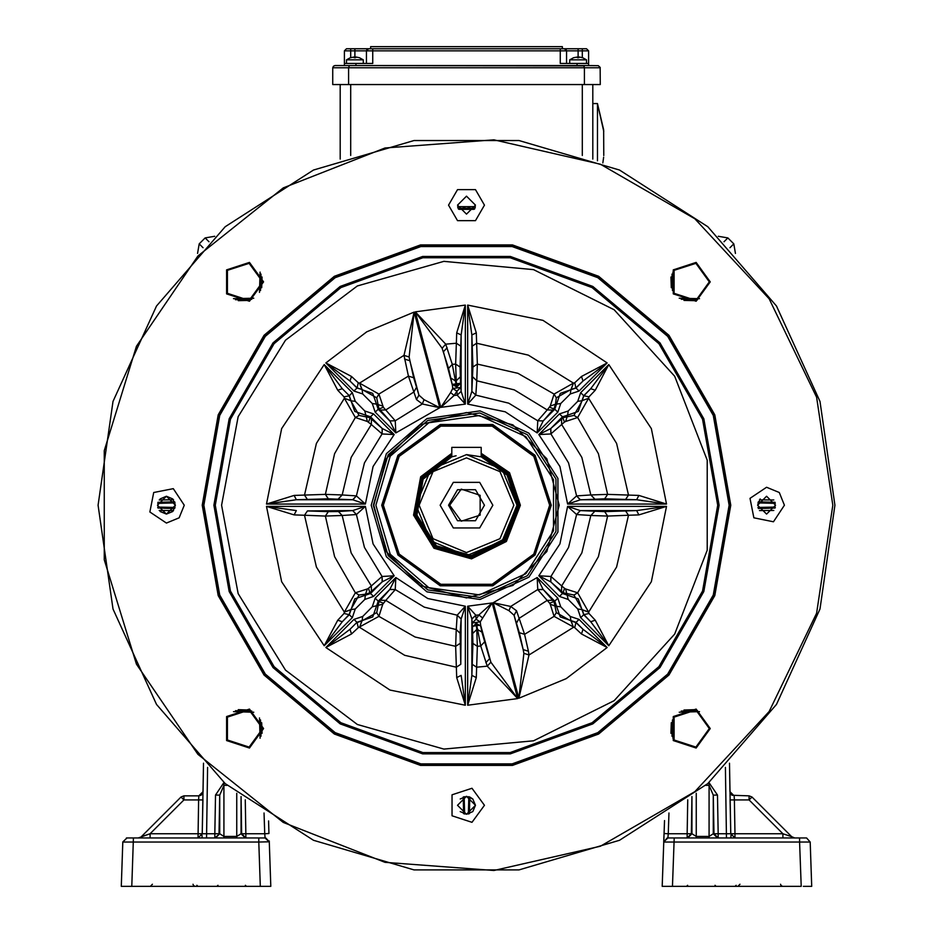 <?xml version="1.0" encoding="UTF-8"?>
<svg xmlns="http://www.w3.org/2000/svg" width="933" height="933" viewBox="0 0 933 933"><rect width="100%" height="100%" fill="white"/><g stroke="black" fill="none" stroke-linecap="round" stroke-linejoin="round"><path stroke-width="1.4" d="M832.842 505.196L816.562 397.213L769.189 298.828L694.91 218.777L600.339 164.173L493.872 139.88L384.979 148.044L283.329 187.93L197.948 256.015L136.44 346.248L104.251 450.592L104.251 559.8L136.44 664.144L197.948 754.365L283.329 822.451L384.979 862.349L493.872 870.512L600.339 846.208L694.91 791.616L769.189 711.564L816.562 613.179L832.842 505.196M729.734 505.196L713.85 415.162L668.145 335.997L598.111 277.229L512.205 245.962L420.795 245.962L334.889 277.229L264.855 335.997L219.15 415.162L203.266 505.196L219.15 595.219L264.855 674.396L334.889 733.151L420.795 764.419L512.205 764.419L598.111 733.151L668.145 674.396L713.85 595.219L729.734 505.196L713.85 595.219L668.145 674.396L598.111 733.151L512.205 764.419L420.795 764.419L334.889 733.151L264.855 674.396L219.15 595.219L203.266 505.196L219.15 415.162L264.855 335.997L334.889 277.229L420.795 245.962L512.205 245.962L598.111 277.229L668.145 335.997L713.85 415.162L729.734 505.196M729.163 505.196L713.325 415.36L667.713 336.358L597.831 277.719L512.112 246.522L420.888 246.522L335.169 277.719L265.287 336.358L219.675 415.36L203.837 505.196L219.675 595.032L265.287 674.034L335.169 732.673L420.888 763.87L512.112 763.87L597.831 732.673L667.713 674.034L713.325 595.032L729.163 505.196M719.051 505.196L703.82 591.569L659.969 667.527L592.782 723.915L510.351 753.911L422.649 753.911L340.218 723.915L273.031 667.527L229.18 591.569L213.949 505.196L229.18 418.812L273.031 342.854L340.218 286.478L422.649 256.482L510.351 256.482L592.782 286.478L659.969 342.854L703.82 418.812L719.051 505.196M730.784 505.196L714.841 595.581L668.949 675.072L598.636 734.073L512.392 765.457L420.608 765.457L334.364 734.073L264.051 675.072L218.159 595.581L202.216 505.196L218.159 414.8L264.051 335.32L334.364 276.32L420.608 244.924L512.392 244.924L598.636 276.32L668.949 335.32L714.841 414.8L730.784 505.196M221.588 505.196L238.137 593.668L285.51 670.186L357.339 724.428L443.898 749.059L533.524 740.755L614.089 700.636L674.722 634.125L707.237 550.19L707.237 460.191L674.722 376.267L614.089 309.756L533.524 269.637L443.898 261.333L357.339 285.964L285.51 340.207L238.137 416.724L221.588 505.196M260.564 886.35L270.827 886.35L260.295 886.35L270.827 886.35L269.275 841.974L265.065 837.916L269.275 841.974L265.065 837.916L264.774 833.705L268.984 833.554L268.541 820.877M245.309 799.814L245.904 833.705L241.694 833.775L245.904 837.916L245.904 833.705L264.774 833.705L264.051 812.993M245.227 837.916L241.017 833.775L236.807 836.458L223.943 836.458L219.733 833.775L219.733 795.126L215.523 795.056L223.943 782.542L223.943 837.916M227.186 785.294L223.943 785.294L219.733 795.126L219.057 833.775L214.847 833.705L214.847 837.916L219.733 833.775L215.523 837.916M150.12 837.916L150.12 833.775L145.221 835.408M153.257 837.916L192.221 837.916M126.363 837.974L133.361 837.916L131.81 886.35L121.29 886.35L260.295 886.35L258.756 841.974L122.841 841.974L126.9 837.916M740.779 837.916L779.743 837.916M664.471 820.608L662.173 886.35L801.19 886.35L799.639 841.974L810.159 841.974L811.71 886.35L803.301 886.35M687.096 837.916L667.935 837.916L668.226 833.705L687.096 833.705L687.096 837.916L691.306 833.775L687.096 833.705L687.691 799.814M708.998 782.542L717.477 795.056L713.267 795.126L713.267 833.775L709.057 836.458L709.057 785.294L713.267 795.126L713.943 833.775L718.153 837.916L718.153 833.705L713.267 833.775L717.477 837.916M788.14 835.525L782.88 833.775L782.88 837.916M460.669 384.174L460.832 387.428L456.937 391.149L454.173 395.464L440.901 407.406L450.581 392.595L454.173 395.464L457.205 395.16L456.937 391.149L452.692 388.478L452.388 385.259L460.669 384.174L460.552 383.288L452.272 384.373L456.657 387.008L460.552 383.288L460.074 367.007L461.089 335.005L465.299 305.149L465.299 404.117L457.205 395.16L461.1 391.44L465.299 404.117L440.901 407.406L415.278 311.809L445.694 344.207L452.248 364.36L455.456 380.874L456.237 380.804L455.642 364.057L456.762 332.848L461.089 335.005L461.1 391.44M472.331 626.218L472.168 622.964L476.063 619.232L478.827 614.929L492.099 602.975L480.308 621.903L480.728 626.02L476.343 623.384L472.448 627.104L472.331 626.218L480.612 625.122L490.91 662.185L517.722 698.584L487.306 666.185L490.91 662.185M370.681 48.761L370.681 46.65L562.319 46.65L562.319 48.761M584.431 84.553L584.431 67.712L583.557 65.602L598.345 65.613L600.211 67.468L600.222 84.553L348.569 84.553L348.569 67.712L349.443 65.602L584.023 65.928L584.431 67.712L348.569 67.712L349.443 65.602L334.889 65.602L333.396 66.22L332.778 67.712L333.396 66.22L334.889 65.602M372.78 48.761L372.78 50.86L366.459 50.86L366.914 49.554L368.558 48.761L586.53 48.761L588.641 50.86L588.641 65.602L598.345 65.613L600.222 67.712L584.431 67.712M368.582 48.761L354.89 48.761L368.582 48.761M346.47 48.761L354.89 48.761L350.68 48.761L350.68 50.86L344.359 50.86L346.47 48.761L344.359 50.86L344.359 63.502L355.94 63.502L355.94 65.602L344.359 65.602L344.359 63.502M578.11 48.761L578.11 50.86L566.541 50.86L566.086 49.554L564.442 48.761L566.541 50.86L372.78 50.86L372.78 63.502L355.94 63.502M588.641 65.602L355.94 65.602M588.641 63.502L560.22 63.502L560.22 48.761M456.074 455.736L451.759 456.855L451.759 447.385L481.241 447.385L481.241 456.855L466.488 454.651M569.69 63.502L569.69 59.864L586.53 59.864L582.67 57.753M578.927 57.053L578.927 57.753L577.282 57.753L577.282 57.053L573.62 57.753M603.803 155.624L603.639 129.827L597.482 103.505L597.482 160.861M346.47 63.502L346.47 59.864L363.31 59.864L359.45 57.753M355.718 57.053L355.718 57.753L354.074 57.753L354.074 57.053L350.411 57.753M208.992 241.729L205.12 237.857L214.742 236.224L205.12 237.857L199.161 243.816L203.032 247.688M729.968 247.688L733.839 243.816L735.461 253.438M718.258 236.224L727.88 237.857L724.008 241.729M236.807 793.225L236.807 837.916M201.435 794.869L203.009 791.685L203.511 763.194L202.274 833.775L198.064 837.916L202.274 833.775L198.064 837.916L198.659 799.931L202.869 799.931L202.274 833.775L214.847 833.705L215.523 795.056M168.197 809.809L141.326 836.679L180.979 797.027L183.953 799.931L183.953 795.802L198.799 795.802L198.659 799.931L183.953 799.931L150.12 833.775L202.274 833.775M696.193 793.225L696.193 837.916M709.057 837.916L709.057 836.458L696.193 836.458L691.983 833.775L687.773 837.916M709.057 782.542L709.057 785.294L705.815 785.294M731.565 794.869L729.991 791.685L729.489 763.194L730.726 833.775L734.936 833.775L734.936 837.916L730.726 833.775L730.131 799.931L734.341 799.931L734.936 833.775L782.88 833.775L791.674 836.679L752.021 797.027L791.674 836.679L794.648 837.916M749.047 795.802L749.047 799.931L752.021 797.027L749.047 795.802L732.067 795.219M582.192 400.56L588.618 398.298L582.192 400.56L583.86 395.849L590.671 388.676L583.673 395.662L580.699 392.688L608.806 364.581L651.327 428.632L666.547 503.995L636.691 499.785L604.677 498.77L580.256 499.796L567.567 503.995L576.629 495.889L580.349 499.785L636.691 499.785L638.837 495.458L628.515 495.096L625.565 499.493M595.254 390.216L590.671 388.676L608.806 364.581L595.254 390.216L588.98 396.922L583.673 395.662L578.273 411.488L567.614 415.127L565.585 421.494L564.442 422.066L562.459 416.876L550.832 428.515L550.878 433.962L538.819 434.568L550.762 428.574L563.194 417.622L573.912 415.43L582.215 400.782L577.737 401.353L580.699 392.688M638.848 495.458L666.547 503.995L567.567 503.995L559.882 466.512L538.819 434.568L559.485 413.902L562.459 416.876L567.614 415.127L568.15 410.952L577.737 401.353M476.238 332.848L471.911 335.005L471.911 391.347L472.926 367.007L471.911 335.005L467.701 305.149L476.238 332.848L477.358 364.057L476.763 380.804L514.258 389.889L547.193 409.984L550.202 406.112L555.52 404.211L554.074 408.491L543.181 420.865L554.808 409.237L557.794 412.211L537.128 432.877L537.735 420.818L543.181 420.865L537.128 432.877L505.185 411.803L467.701 404.117L471.911 391.347L475.795 395.16L508.753 403.173L537.735 420.818L543.123 420.935M549.63 407.255L554.808 409.237L556.569 404.082L560.745 403.546L557.794 412.211M472.926 367.007L477.358 364.057L517.978 373.34L554.132 394.041L556.266 397.785L555.52 404.211L556.569 404.082L560.208 393.411L570.879 389.772L570.343 393.948L560.745 403.546M472.203 346.131L476.6 343.181L528.335 355.1L573.457 383.09L574.775 382.717L575.848 387.836L579.008 390.997L570.343 393.948M352.744 499.796L356.464 495.901L365.433 503.995L266.453 503.995L296.309 499.785L352.651 499.785L328.323 498.77L296.309 499.785L294.163 495.458L304.485 495.096L316.415 443.362L344.394 398.228L344.02 396.922L349.14 395.849L350.785 400.782L359.088 415.43L369.806 417.622L382.168 428.515L370.541 416.876L373.515 413.902L394.181 434.568L382.122 433.962L382.168 428.515L394.181 434.568L373.118 466.512L365.433 503.995L352.651 499.785L356.464 495.901L364.488 462.931L382.122 433.962L382.238 428.574M307.435 499.493L304.485 495.096L325.372 494.338L342.119 494.922L351.193 457.427L371.287 424.503L367.415 421.494L364.85 410.952L373.515 413.902M368.558 422.066L370.541 416.876L354.727 411.488L351.088 400.817L355.263 401.353L364.85 410.952M294.152 495.458L266.453 503.995L281.673 428.632L324.194 364.581L352.301 392.688L349.327 395.662L342.329 388.676L349.327 395.662L351.088 400.817L344.382 398.298L350.808 400.56M375.206 412.211L372.255 403.546L362.657 393.948L353.992 390.997L325.885 362.89L351.519 376.442L358.225 382.717L359.602 383.078L362.086 389.481L357.152 387.836L349.98 381.026L325.885 362.89L366.739 331.786L414.159 312.112L439.781 407.709L422.311 404.001L416.503 399.569L418.975 395.102L423.99 399.721L439.781 407.709L395.872 432.877L375.206 412.211L378.192 409.237L389.819 420.865L395.207 420.748L395.872 432.877L389.877 420.935L378.926 408.491L376.734 397.785L378.868 394.041L383.37 407.255L395.207 420.748M372.255 403.546L376.431 404.082L378.192 409.237L383.37 407.255M362.657 393.948L362.121 389.772L372.792 393.411L376.431 404.082L382.798 406.112M353.992 390.997L357.152 387.836L358.225 382.717M350.808 609.82L344.382 612.095L355.345 592.828L367.415 588.898L365.526 594.216L359.088 594.962L350.785 609.611L349.14 614.544L342.329 621.716L324.194 645.799L337.746 620.177L342.329 621.716L349.327 614.719L352.301 617.704L324.194 645.799L281.673 581.749L266.453 506.386L296.309 510.596L294.152 514.934L266.453 506.386L365.433 506.386L356.464 514.491L352.651 510.596L365.433 506.386L373.118 543.881L394.181 575.813L382.168 581.877L382.122 576.431L364.488 547.449L356.464 514.491L352.744 510.596M344.382 612.095L350.785 609.611L355.263 609.027L352.301 617.704M337.746 620.177L344.02 613.459L349.327 614.719L354.727 598.904L365.386 595.266L364.85 599.441L355.263 609.027M367.415 588.898L368.558 588.315L369.806 592.77L365.526 594.216L365.386 595.266L370.541 593.505L382.168 581.877L369.806 592.77L373.515 596.479L364.85 599.441M456.762 677.533L461.089 675.387L465.299 705.243L456.762 677.533L456.4 667.212L404.665 655.281L359.543 627.303L361.876 620.888L376.734 612.608L378.926 601.89L389.819 589.516L378.192 601.155L375.206 598.181L395.872 577.515L395.265 589.563L389.819 589.516L395.872 577.515L427.815 598.578L465.299 606.263L461.089 619.045L457.205 615.22L424.247 607.208L395.265 589.563L389.877 589.446M460.797 664.261L461.089 619.045L460.132 633.309L460.797 664.261L456.4 667.212L455.642 646.324L456.237 629.577L418.742 620.503L385.807 600.409L382.798 604.281L372.255 606.847L375.206 598.181M383.37 603.126L378.192 601.155L372.792 616.97L362.121 620.608L362.657 616.433L372.255 606.847M461.1 618.952L457.205 615.22L465.299 606.263L465.299 705.243L389.947 690.023L325.885 647.502L349.98 629.367L356.966 622.369L353.992 619.395L362.657 616.433M516.497 610.812L514.025 615.279L523.226 649.625L519.296 632.667L514.025 615.279L509.01 610.66L493.219 602.683L537.128 577.515L557.794 598.181L554.808 601.155L543.181 589.516L537.793 589.644L537.128 577.515L543.123 589.446L554.074 601.89L556.266 612.608L570.914 620.911L575.848 622.556L579.008 619.395L607.115 647.502L566.261 678.606L518.841 698.281L523.856 653.357L523.226 649.625L528.451 651.257L528.976 655.013L518.841 698.281L493.219 602.683L510.689 606.392L516.497 610.812L524.579 634.277L528.451 651.257M557.794 598.181L560.745 606.847L555.52 606.17L550.202 604.281L549.63 603.126L554.808 601.155L560.208 616.97L570.879 620.608L570.343 616.433L579.008 619.395M625.565 510.899L628.515 515.296L638.837 514.934L636.691 510.596L580.349 510.596L576.536 514.491L567.567 506.386L580.256 510.596L604.677 511.611L636.691 510.596L666.547 506.386L651.327 581.749L608.806 645.799L580.699 617.704L583.673 614.719L590.671 621.716L595.254 620.177L608.806 645.799L590.671 621.716L583.86 614.544L582.215 609.611L573.912 594.962L563.194 592.77L550.762 581.807L538.819 575.813L550.878 576.431L550.832 581.877L562.459 593.505L578.273 598.904L581.912 609.564L588.618 612.095L588.98 613.459L595.254 620.177M580.699 617.704L577.737 609.027L581.912 609.564L583.673 614.719L588.98 613.459M577.737 609.027L568.15 599.441L565.585 588.898L577.655 592.828L588.618 612.095M568.15 599.441L559.485 596.479L563.194 592.77L564.442 588.315L565.585 588.898M582.32 48.761L582.32 50.86L578.11 50.86L578.11 57.753M586.53 48.761L588.641 50.86L582.32 50.86L582.32 57.659M366.459 50.86L368.558 48.761L366.459 50.86L366.459 63.502L366.459 50.86L354.89 50.86L354.89 48.761M834.907 505.196L819.99 608.992L776.431 704.368L707.762 783.615L619.547 840.306L518.935 869.859L414.065 869.859L313.453 840.306L225.238 783.615L156.569 704.368L113.01 608.992L98.093 505.196L113.01 401.4L156.569 306.012L225.238 226.766L313.453 170.074L414.065 140.533L518.935 140.533L619.547 170.074L707.762 226.766L776.431 306.012L819.99 401.4L834.907 505.196M375.882 505.196L390.262 554.19L428.853 587.627L479.399 594.892L525.85 573.678L553.456 530.725L553.456 479.667L525.85 436.702L479.399 415.488L428.853 422.766L390.262 456.202L375.882 505.196M371.217 505.196L386.344 453.683L426.917 418.52L480.063 410.882L528.894 433.192L557.922 478.349L557.922 532.032L528.894 577.2L480.063 599.499L426.917 591.86L386.344 556.709L371.217 505.196M373.328 505.196L388.116 555.567L427.792 589.948L479.76 597.423L527.518 575.614L555.905 531.448L555.905 478.944L527.518 434.778L479.76 412.969L427.792 420.445L388.116 454.826L373.328 505.196M550.738 505.196L534.644 554.703L492.531 585.306L440.469 585.306L398.356 554.703L382.262 505.196L398.356 455.677L440.469 425.086L492.531 425.086L534.644 455.677L550.738 505.196L534.679 554.727L492.542 585.341L440.458 585.341L398.321 554.727L382.227 505.196L398.321 455.666L440.458 425.051L492.542 425.051L534.679 455.666L550.773 505.196M551.298 505.196L535.099 455.351L492.706 424.55L440.294 424.55L397.901 455.351L381.702 505.196L397.901 555.042L440.294 585.842L492.706 585.842L535.099 555.042L551.298 505.196M549.677 505.196L533.793 456.307L492.204 426.089L440.796 426.089L399.207 456.307L383.323 505.196L399.207 554.085L440.796 584.303L492.204 584.303L533.793 554.085L549.677 505.196M717.722 505.196L702.572 591.114L658.943 666.675L592.105 722.76L510.129 752.593L422.871 752.593L340.895 722.76L274.057 666.675L230.428 591.114L215.278 505.196L230.428 419.267L274.057 343.717L340.895 287.632L422.871 257.788L510.129 257.788L592.105 287.632L658.943 343.717L702.572 419.267L717.722 505.196M451.759 456.855L423.115 479.259L416.946 515.098L436.422 545.805L471.48 555.485L503.96 539.122L517.045 505.196L502.234 469.462L466.5 454.651L430.766 469.462L415.955 505.196L430.766 540.93L466.5 555.73L502.234 540.93L517.045 505.196L507.12 475.119L481.241 456.855M513.885 505.196L500.006 471.69L466.5 457.811L432.994 471.69L419.115 505.196L432.994 538.703L466.5 552.581L500.006 538.703L513.885 505.196M199.335 886.35L204.712 886.35M733.665 886.35L728.288 886.35L733.665 886.35M481.241 454.429L508.765 473.451L519.354 505.196L505.593 540.767L471.468 557.817L434.766 547.461L414.579 515.098L421.436 477.568L451.759 454.429M451.759 455.537L422.206 478.349L415.651 515.098L435.524 546.703L471.48 556.756L504.846 540.02L518.305 505.196L508.019 474.209L481.241 455.537M451.759 454.651L421.588 477.731L414.788 515.098L434.918 547.309L471.468 557.607L505.441 540.615L519.145 505.196L508.613 473.602L481.241 454.651L508.613 473.602L519.145 505.196L505.441 540.615L471.468 557.607L434.918 547.309L414.788 515.098L421.588 477.731L451.759 454.651M481.241 453.345L509.511 472.704L520.404 505.196L506.339 541.513L471.468 558.879L434.008 548.207L413.506 515.086L420.666 476.81L451.759 453.345M373.771 505.196L386.192 458.826L420.142 424.888L466.5 412.468L512.858 424.888L546.808 458.826L559.229 505.196L546.808 551.555L512.858 585.492L466.5 597.925L420.142 585.492L386.192 551.555L373.771 505.196M492.822 505.196L479.667 527.985L453.333 527.985L440.178 505.196L453.333 482.396L479.667 482.396L492.822 505.196M451.759 456.19L422.661 478.804L416.293 515.098L435.968 546.26L471.48 556.126L504.403 539.577L517.675 505.196L507.564 474.664L481.241 456.19M484.402 805.272L472.028 788.257L452.015 794.753L452.015 815.792L472.028 822.3L484.402 805.272M710.293 728.556L696.17 709.115L673.323 716.544L673.323 740.557L696.17 747.986L710.293 728.556M710.293 281.836L696.17 262.406L673.323 269.824L673.323 293.848L696.17 301.277L710.293 281.836M263.572 281.836L249.461 262.406L226.614 269.824L226.614 293.848L249.461 301.277L263.572 281.836M263.572 728.556L249.461 709.115L226.614 716.544L226.614 740.557L249.461 747.986L263.572 728.556M262.628 728.556L249.158 747.076L227.384 739.997L227.384 717.104L249.158 710.025L262.628 728.556M262.628 281.836L249.158 300.368L227.384 293.289L227.384 270.383L249.158 263.316L262.628 281.836M709.337 728.556L695.878 747.076L674.092 739.997L674.092 717.104L695.878 710.025L709.337 728.556M709.337 281.836L695.878 300.368L674.092 293.289L674.092 270.383L695.878 263.316L709.337 281.836M449.648 505.196L461.299 521.22L480.133 515.098L480.133 495.295L461.299 489.172L449.648 505.196M211.336 886.35L209.447 886.35M460.214 811.64L466.5 814.229L472.833 811.605L475.445 805.272L472.833 798.951L466.5 796.327L460.167 798.951M475.445 205.108L466.5 214.065L457.555 205.108L466.5 196.163L475.445 205.108M475.445 805.272L466.5 814.229L457.555 805.272L466.5 796.327L475.445 805.272M766.576 487.294L750.039 498.339L753.922 517.85L773.434 521.734L784.478 505.196L779.242 492.542L766.576 487.294M775.533 505.196L766.576 514.141L757.631 505.196L766.576 496.239L775.533 505.196M184.314 505.196L173.27 488.659L153.758 492.542L149.886 512.042L166.424 523.098L179.078 517.85L184.314 505.196M160.126 511.564L166.424 514.141L172.745 511.517L175.369 505.196L166.424 514.141L157.467 505.196L166.424 496.239L175.369 505.196L172.745 498.863L166.424 496.239L160.091 498.863M152.452 884.274L150.341 886.35M193.026 884.274L193.481 885.545L195.125 886.35M721.664 886.35L723.553 886.35M780.548 884.274L781.003 885.545L782.659 886.35M739.974 884.274L737.875 886.35M463.176 796.969L463.619 813.739M484.402 205.108L475.445 189.609L457.555 189.609L448.598 205.108L457.555 220.62L475.445 220.62L484.402 205.108M484.402 505.196L475.445 489.697L457.555 489.697L448.598 505.196L457.555 520.696L475.445 520.696L484.402 505.196M269.264 841.764L265.742 837.974L245.904 837.916M806.637 837.974L810.159 841.974M668.949 812.993L668.226 833.705L664.016 833.554L663.725 841.974L667.258 837.974M469.392 813.203L469.626 804.328M157.957 502.316L174.716 501.872L157.957 502.316M775.043 508.077L758.284 508.508L775.043 508.077M174.728 508.508L157.957 508.077L174.728 508.508M463.363 206.694L463.316 208.269M758.272 501.872L775.043 502.316L758.272 501.872M469.684 208.269L469.637 206.694L469.684 208.269M328.323 498.77L325.372 494.338L334.644 453.718L355.345 417.552L344.382 398.298M588.98 396.922L588.606 398.228L616.585 443.362L628.515 495.096L607.628 494.338L604.677 498.77M588.618 398.298L577.655 417.552L598.356 453.718L607.628 494.338L590.881 494.922L594.613 498.828M582.192 609.82L588.606 612.153L616.585 567.031L628.515 515.296L607.628 516.054L598.356 556.674L577.655 592.828L573.912 594.962M460.074 643.373L455.642 646.324L415.022 637.052L378.868 616.351L358.225 627.676L351.519 633.939L325.885 647.502L353.992 619.395M344.02 613.459L344.394 612.153L316.415 567.031L304.485 515.296L294.163 514.934M359.088 594.962L355.345 592.828L334.644 556.674L325.372 516.054L304.485 515.296L307.435 510.899L328.323 511.611L325.372 516.054L342.119 515.459L351.193 552.954L371.287 585.889L382.052 576.489M580.256 510.596L576.536 514.491L568.512 547.449L550.878 576.431L550.762 581.807M638.848 514.934L666.547 506.386L567.567 506.386L559.882 543.881L538.819 575.813L559.485 596.479M471.9 391.44L475.795 395.16L467.701 404.117L467.701 305.149L543.053 320.369L607.115 362.89L583.02 381.026L575.848 387.836L570.914 389.481L556.266 397.785M475.807 615.325L476.063 619.232L480.308 621.903L472.168 622.964L471.9 618.952L467.701 606.263L475.795 615.22L471.911 619.045L471.911 675.387L476.238 677.533L467.701 705.243L471.911 675.387L472.926 643.373L472.448 627.104M564.442 422.066L561.713 424.503L581.807 457.427L590.881 494.922L576.629 495.889M550.762 428.574L550.878 433.962L568.512 462.931L576.536 495.901L580.256 499.796M604.677 511.611L607.628 516.054L590.881 515.459L581.807 552.954L561.713 585.889L564.442 588.315M217.937 885.3L216.876 886.35M736.149 885.3L735.087 886.35M668.063 837.916L799.639 837.916L799.639 841.974L663.725 841.974L667.795 837.916M458.126 208.269L474.874 208.269M261.03 736.265L260.599 719.914M260.599 290.478L261.03 274.127L260.599 290.478M463.456 208.269L463.491 206.694M469.171 208.269L469.182 206.694M775.335 503.365L757.934 502.91M757.934 507.482L775.335 507.027M157.665 507.027L175.066 507.482M175.066 502.91L157.665 503.365M469.824 796.969L469.381 813.739L469.824 796.969L472.833 798.951M681.218 299.295L697.569 299.726M463.818 206.694L463.829 207.861M671.97 274.127L672.401 290.478M235.431 299.726L251.782 299.295M468.109 206.694L468.109 208.269M464.891 208.269L464.891 206.694M199.161 243.816L197.539 253.438M727.88 237.857L733.839 243.816M233.437 298.723L253.718 298.198M259.502 292.414L260.027 272.133M773.807 510.456L759.462 510.608M759.427 499.808L773.842 499.971M168.5 502.036L163.765 502.164M764.5 508.345L769.235 508.228M163.765 508.228L168.5 508.345L163.765 508.228L163.263 507.167M760.208 498.91L757.631 505.196M671.97 736.265L672.401 719.914L671.97 736.265M697.569 710.666L681.218 711.086M769.235 502.164L764.5 502.036L769.235 502.164M251.782 711.086L235.431 710.666M468.331 814.031L468.786 796.63M464.214 796.63L464.669 814.031M469.509 206.694L469.544 208.269M474.512 209.097L458.488 209.097M458.138 208.269L457.695 206.694L475.305 206.694L474.862 208.269M202.076 837.916L202.029 835.14L202.076 837.916M127.051 837.916L122.841 841.951L121.29 886.35M133.361 837.916L264.937 837.916M269.264 841.776L258.756 841.974L258.756 837.916M269.275 841.974L269.24 840.995M200.933 795.219L198.799 795.802L203.009 791.662L198.799 795.802M202.916 792.455L201.843 794.496M138.352 837.916L150.12 833.775M202.869 799.931L202.881 799.196L202.869 799.931M183.953 795.802L180.979 797.027M241.017 796.537L241.017 833.775L241.694 833.775L241.041 796.56M144.86 835.525L144.009 835.805M674.244 837.916L672.436 886.35M730.119 799.196L730.131 799.931L730.119 799.196M691.959 796.56L691.306 833.775L691.983 833.775L691.983 796.537M730.971 835.14L730.924 837.916L730.971 835.14M799.639 837.916L805.879 837.916M667.946 837.916L663.736 841.846M717.477 795.056L718.153 833.705L730.726 833.775L734.936 837.916L730.726 833.775M731.157 794.496L730.084 792.455M729.991 791.662L734.201 795.802L729.991 791.662L734.201 795.802L734.341 799.931L749.047 799.931L782.88 833.775M516.614 622.859L519.098 618.381L547.193 600.409L537.793 589.644M509.01 610.66L510.689 606.392L537.735 589.563L543.123 589.446M359.602 383.078L378.868 394.041L408.421 376.104L404.024 355.368L414.159 312.112L409.144 357.036L413.704 377.713L418.975 395.102L409.774 360.768L404.549 359.135M550.202 406.112L554.132 394.041L573.398 383.078L571.124 389.504M573.398 627.314L570.879 620.608L576.034 622.369L583.02 629.367L607.115 647.502L581.481 633.939L574.775 627.676L554.132 616.351L556.266 612.608M472.203 664.261L476.6 667.212L487.306 666.185L480.752 646.021L477.544 629.518L476.763 629.577L477.358 646.324L476.238 677.533M382.798 604.281L378.868 616.351L376.734 612.608M382.238 581.807L382.122 576.431L394.181 575.813L373.515 596.479M368.558 588.315L371.287 585.889L371.416 591.277M367.415 421.494L355.345 417.552L359.088 415.43M344.02 396.922L337.746 390.216L324.194 364.581L342.329 388.676L337.746 390.216M574.775 382.717L581.481 376.442L607.115 362.89L579.008 390.997M573.912 415.43L577.655 417.552L565.585 421.494M574.775 627.676L575.848 622.556L583.02 629.367L581.481 633.939M571.124 620.888L573.457 627.303L528.976 655.013L523.856 653.357M519.296 632.667L524.579 634.277L554.132 616.351L550.202 604.281M447.117 347.729L443.408 351.753L452.388 385.259L448.481 368.395L442.09 348.207L415.278 311.809L465.299 305.149L456.762 332.848M442.09 348.207L445.694 344.207L456.4 343.181L460.797 346.131M472.868 633.309L476.763 629.577L476.343 623.384L477.544 629.518L481.929 632.142L489.592 658.64L485.883 662.663M359.602 627.314L362.121 620.608L356.966 622.369L349.98 629.367L351.519 633.939M361.876 620.888L357.152 622.556L358.225 627.676M471.9 618.952L475.795 615.22L478.827 614.929L482.419 617.786M416.503 399.569L408.421 376.104L413.704 377.713M549.63 603.126L547.193 600.409L552.581 600.281M389.877 420.935L395.265 420.818L422.311 404.001L423.99 399.721M361.876 389.504L359.543 383.09L404.024 355.368L409.144 357.036M376.734 397.785L362.086 389.481L356.966 388.023L349.98 381.026L351.519 376.442M581.481 376.442L583.02 381.026L576.034 388.023L570.879 389.772L573.398 383.078M460.132 377.084L456.237 380.804L456.657 387.008L455.456 380.874L451.071 378.238M457.193 395.067L461.089 391.347L460.832 387.428L452.692 388.478L450.581 392.595M564.418 48.761L566.541 50.86L566.541 63.502L566.541 50.86M348.569 84.553L332.778 84.553L332.778 67.712L348.569 67.712M340.148 159.123L340.148 84.553M350.68 155.461L350.68 84.553M582.32 155.461L582.32 84.553M592.852 159.123L592.852 84.553M582.589 57.753L579.346 57.053M603.803 131.413L597.482 103.505L592.852 103.505M359.38 57.753L356.126 57.053M459.129 209.295L473.871 209.295M261.73 722.725L262.01 733.396M261.03 274.337L259.969 274.337L261.03 274.337M671.27 287.667L670.99 276.996M694.7 300.706L684.029 300.426M262.01 276.996L261.73 287.667M248.971 300.426L238.3 300.706M672.973 272.133L673.498 292.414M679.282 298.198L699.563 298.723M159.193 499.925L173.538 499.773M173.573 510.573L159.158 510.421M238.3 709.686L248.971 709.966M670.99 733.396L671.27 722.725M684.029 709.966L694.7 709.686M699.563 711.669L679.282 712.194M673.498 717.967L672.973 738.26M260.027 738.26L259.502 717.967M253.718 712.194L233.437 711.669M459.211 209.33L473.789 209.33M205.75 837.916L206.496 837.916L207.651 767.346M241.694 833.927L241.017 833.927M691.983 833.927L691.306 833.927M727.25 837.916L726.504 837.916L725.349 767.346M492.099 602.975L467.701 606.263L467.701 705.243L517.722 698.584L492.099 602.975M395.207 589.644L385.807 600.409L380.419 600.281M460.132 633.309L456.237 629.577L457.193 615.325M356.371 514.491L342.119 515.459L338.387 511.564L352.651 510.596L307.435 510.899M382.052 433.903L371.287 424.503L371.416 419.104M338.387 498.828L342.119 494.922L356.371 495.889M448.481 368.395L452.248 364.36L455.642 364.057L460.074 367.007M537.793 420.748L547.193 409.984L552.581 410.1M472.868 377.084L476.763 380.804L475.807 395.067M559.485 413.902L568.15 410.952M352.301 392.688L355.263 401.353M560.745 606.847L570.343 616.433M561.584 419.104L561.713 424.503L550.948 433.903M380.419 410.1L385.807 409.984L413.902 392.012L416.386 387.533M550.948 576.489L561.713 585.889L561.584 591.277M594.613 511.564L590.892 515.459L576.629 514.491M328.323 511.611L338.387 511.564M472.926 643.373L477.358 646.324L480.752 646.021L484.519 641.986M480.728 626.02L481.929 632.142M354.89 57.753L354.89 50.86L350.68 50.86L350.68 57.659M577.061 65.602L577.061 63.502M260.727 285.93L259.666 285.93M245.426 885.3L246.475 886.35M196.851 885.3L197.913 886.35M715.063 885.3L716.124 886.35M687.574 885.3L686.525 886.35M586.53 63.502L586.53 59.864M573.55 57.753L569.69 59.864M602.835 162.937L603.639 157.211M363.31 63.502L363.31 59.864M350.33 57.753L346.47 59.864"/></g></svg>
